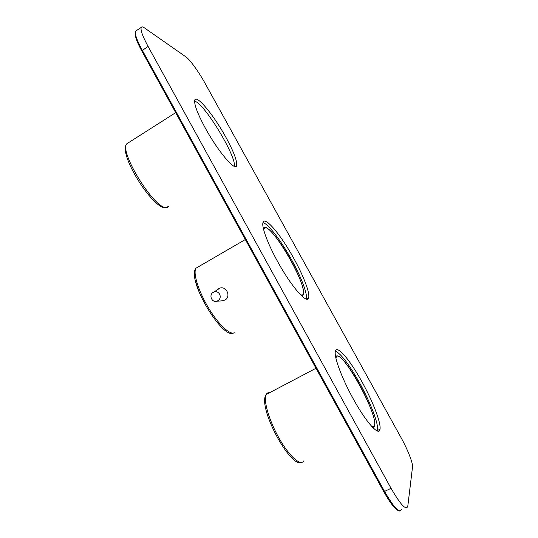 <?xml version="1.0" encoding="UTF-8"?>
<svg xmlns="http://www.w3.org/2000/svg" width="538" height="538" viewBox="0 0 538 538"><rect width="100%" height="100%" fill="white"/><g stroke="black" fill="none" stroke-linecap="round" stroke-linejoin="round"><path stroke-width="0.81" d="M205.308 128.084C197.231 113.034 193.747 103.632 194.87 99.893C197.002 94.627 214.373 116.094 226 137.472C233.902 152.046 237.44 161.461 236.606 165.724C235.274 171.649 217.937 151.292 205.308 128.084M301.159 295.423C302.403 295.853 303.197 295.483 303.533 294.326C304.111 288.375 299.861 276.976 290.769 260.116C279.652 239.719 265.315 222.55 263.58 228.415L263.452 228.879M372.262 426.997C373.668 427.549 374.515 427.051 374.804 425.518C375.954 420.097 368.611 400.985 359.202 384.065C348.685 364.818 337.01 351.139 335.739 357.333M262.974 222.624C268.267 223.821 281.361 241.098 291.704 259.962C301.213 277.09 307.756 294.219 306.283 299.007L306.27 299.054M293.956 258.691C281.313 235.516 264.999 215.778 263.042 222.396C261.354 226.364 267.473 243.243 277.521 261.374C291.273 286.619 307.514 304.999 308.651 297.709C310.063 292.948 303.472 275.826 293.956 258.691M335.443 351.079C341.206 353.964 349.296 364.65 359.714 383.123C370.406 402.357 378.833 424.186 377.541 430.447L377.4 431.005M362.034 381.926C350.056 360.03 336.768 344.286 335.376 351.348C333.802 356.472 341.717 378.066 353.13 398.638C366.055 422.33 379.256 436.849 380.003 429.223C381.227 422.989 372.74 401.173 362.034 381.926M185.892 56.86C189.874 59.536 198.798 71.897 204.911 83.027L400.958 437.461C407.548 449.284 413.09 463.211 412.525 466.89L407.777 506.352C406.096 510.683 400.521 504.664 391.052 488.309L148.084 46.416C142.536 36.107 140.263 29.751 141.265 27.364C141.776 26.597 142.852 26.786 144.493 27.922L185.892 56.86M214.776 291.697L212.974 292.443C208.811 295.053 211.663 302.437 216.377 301.28L217.883 300.749C220.217 299.094 220.795 296.902 219.625 294.178C218.482 292.329 216.868 291.502 214.776 291.697L213.203 292.242M218.018 289.067L220.082 288.059C226.666 285.967 231.199 296.855 224.945 300.029L222.194 300.816L216.269 301.293M263.64 229.625L263.822 228.805L265.153 227.709C273.304 226.269 306.983 284.79 303.304 293.936L302.551 295.026L300.608 294.878M335.9 358.086L336.432 356.734C341.59 348.759 377.575 413.191 374.576 425.107L374.435 425.652C374.024 426.842 373.116 427.091 371.711 426.412M194.595 101.097L195.738 101.574C206.653 106.78 237.157 158.253 234.232 166.303M136.302 30.7L135.61 31.164C134.54 33.605 136.766 39.967 142.288 50.269L384.542 491.416L391.052 488.309M400.084 511.019C396.567 511.221 391.133 504.758 383.769 491.638L141.756 50.854L383.681 491.537L384.542 491.416C393.991 507.738 399.633 513.703 401.449 509.318M141.265 27.364L135.61 31.164C134.123 34.069 136.168 40.632 141.756 50.854L148.084 46.416M198.63 266.66L195.94 268.22C192.886 273.022 198.32 290.87 208.293 307.548C218.226 324.273 230.008 335.382 234.292 332.733M199.302 292.659L195.442 281.145M268.287 392.639L267.009 393.312L266.149 394.522C263.183 400.198 269.027 420.548 279.202 438.436C289.336 456.399 300.708 466.439 303.762 460.925M128.582 142.644L126.881 143.727C118.683 151.191 154.043 208.529 166.02 207.52L168.939 206.249M380.003 429.223L377.541 430.447M308.651 297.709L306.283 299.007M303.533 294.326L302.988 294.622M236.606 165.724L235.2 166.578M245.348 239.531L195.94 268.22C186.323 279.545 222.577 340.003 233.593 333.009M263.486 229L263.822 228.805M214.258 291.804L220.082 288.059M301.61 462.438C290.379 468.531 257.11 406.701 266.149 394.522L316.021 368.248M167.574 207.365L165.2 207.762C152.267 208.314 117.398 152.967 126.881 143.727L175.691 112.657"/></g></svg>
